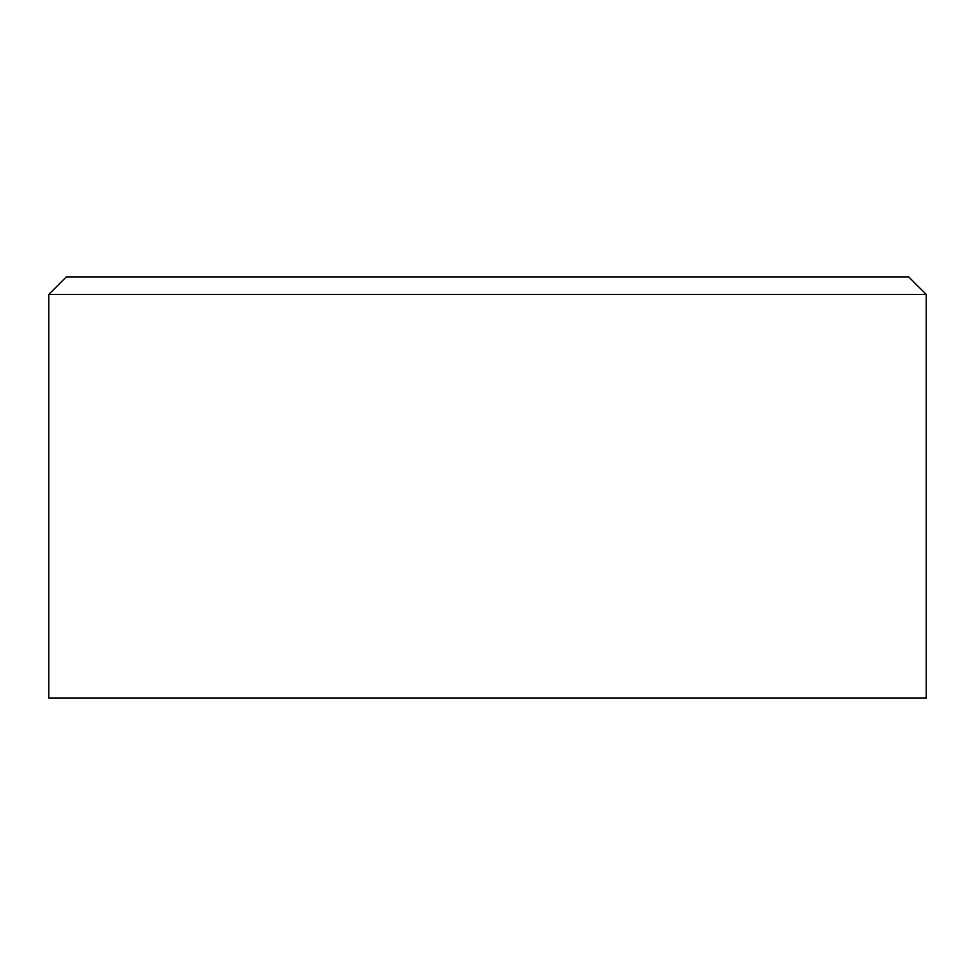 <?xml version="1.0" encoding="UTF-8"?>
<svg xmlns="http://www.w3.org/2000/svg" width="975" height="975" viewBox="0 0 975 975"><rect width="100%" height="100%" fill="white"/><g stroke="black" fill="none" stroke-linecap="round" stroke-linejoin="round"><path stroke-width="1.46" d="M908.7 276.9L66.3 276.9L48.75 294.45L48.75 698.1L926.25 698.1L926.25 294.45L908.7 276.9M48.75 294.45L926.25 294.45"/></g></svg>
